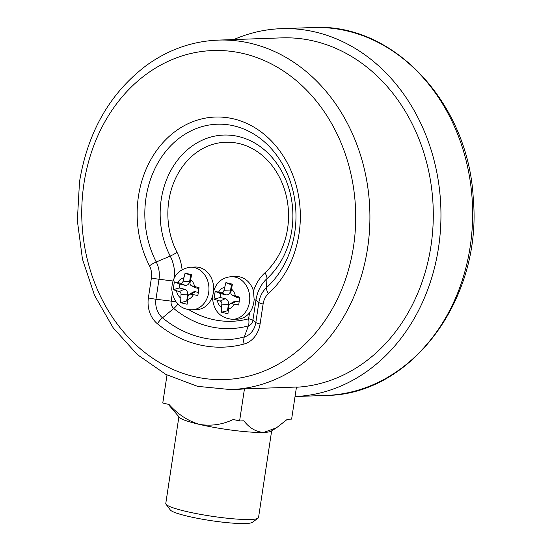 <?xml version="1.0" encoding="UTF-8"?>
<svg xmlns="http://www.w3.org/2000/svg" width="551" height="551" viewBox="0 0 551 551"><rect width="100%" height="100%" fill="white"/><g stroke="black" fill="none" stroke-linecap="round" stroke-linejoin="round"><path stroke-width="0.83" d="M178.882 416.838L165.775 503.497A46.911 5.724 8.6 0 0 166.023 504.248A46.911 5.724 8.6 0 0 211.302 516.17A46.911 5.724 8.6 0 0 258.088 518.167A46.911 5.724 8.6 0 0 258.543 517.527L271.65 430.868M276.547 427.755L263.736 432.425C256.036 431.922 249.403 428.044 243.852 420.806L239.595 420.957L244.451 388.882L296.472 387.05L291.624 419.118L287.374 419.27L276.547 427.755L271.14 431.192A46.911 5.724 -171.4 0 1 263.736 432.425A46.911 5.724 -171.4 0 1 199.31 424.38A46.911 5.724 -171.4 0 1 179.771 417.768L168.22 404.296M258.088 518.167L252.317 522.355A41.793 5.097 -171.4 0 1 210.64 520.578A41.793 5.097 -171.4 0 1 170.293 509.95L166.023 504.248M221.337 307.451L221.846 304.104A2.562 2.128 -92 0 0 220.131 301.101L213.995 299.227L215.179 291.41L221.392 292.733A2.562 2.128 -92 0 0 223.871 290.708L225.903 282.642L232.426 284.171L230.855 292.34A2.562 2.128 -92 0 0 232.178 295.198A2.562 2.128 -92 0 0 232.57 295.336L239.864 297.168L238.679 304.992L231.303 303.711A2.562 2.128 -92 0 0 229.987 303.911A2.562 2.128 -92 0 0 228.83 305.729L227.956 313.753L221.426 312.231L221.337 307.451A11.089 9.222 -92 0 1 217.335 300.447M181.024 294.571L180.611 302.706L187.133 304.228L188.008 296.204A2.562 2.128 88 0 1 189.172 294.379A2.562 2.128 88 0 1 190.488 294.186L197.864 295.467L199.042 287.643L191.755 285.811A2.562 2.128 88 0 1 191.362 285.673A2.562 2.128 88 0 1 190.04 282.815L191.61 274.639L185.088 273.117L183.056 281.182A2.562 2.128 88 0 1 180.576 283.207L174.357 281.885L173.179 289.702L179.309 291.575A2.562 2.128 88 0 1 181.024 294.571L187.629 294.847L186.699 300.97L187.306 301.115M231.275 276.712L236 276.54A21.324 17.742 88 0 1 253.488 291.018L254.135 299.448C253.832 304.634 252.296 309.097 249.534 312.844A21.324 17.742 88 0 1 237.502 319.16L232.777 319.332C220.627 318.271 213.891 311.349 212.569 298.552C213.375 282.87 222.494 277.339 231.275 276.712A21.324 17.742 88 0 1 249.486 302.093A21.324 17.742 88 0 1 244.802 313.009A21.324 17.742 88 0 1 232.777 319.332M213.554 291.128A21.324 17.742 -92 0 0 195.185 267.015L190.453 267.18A21.324 17.742 88 0 1 208.671 292.567A21.324 17.742 88 0 1 191.962 309.8L196.686 309.634A21.324 17.742 -92 0 0 212.658 295.708M296.445 387.243A174.853 145.464 -92 0 0 433.107 205.991A174.853 145.464 -92 0 0 281.63 37.874L218.251 40.106A174.853 145.464 88 0 1 369.79 209.724A174.853 145.464 88 0 1 230.573 389.591L237.199 389.357A174.853 145.464 88 0 0 244.451 388.882M233.824 39.555A184.062 153.13 88 0 1 281.306 28.666A184.062 153.13 88 0 1 440.807 206.763A184.062 153.13 88 0 1 295.04 396.534L325.965 395.446A184.062 153.13 -92 0 0 472.51 206.102A184.062 153.13 -92 0 0 312.996 27.55L281.306 28.666M186.699 300.97L180.611 302.706M191.369 275.507L190.577 275.321L189.654 281.451A4.842 4.029 88 0 1 184.971 285.28L179.853 284.089L179.268 287.973L184.378 289.165A4.842 4.029 88 0 1 187.629 294.847M179.268 287.973L173.179 289.702M179.853 284.089L174.357 281.885M190.577 275.321L185.088 273.117M198.883 288.524L196.142 287.891A4.842 4.029 88 0 1 195.398 287.622L191.362 285.673M189.172 294.379L193.064 292.154A4.842 4.029 88 0 1 195.557 291.775L198.257 292.402M228.121 310.64L221.426 312.231M227.522 310.495L228.445 304.372A4.842 4.029 -92 0 0 225.201 298.69L220.083 297.499L213.995 299.227M220.083 297.499L220.675 293.614L215.179 291.41M220.675 293.614L225.786 294.806A4.842 4.029 -92 0 0 230.47 290.976L231.399 284.853L225.903 282.642M231.399 284.853L232.185 285.032M232.178 295.198L236.214 297.154A4.842 4.029 -92 0 0 236.958 297.416L239.699 298.057M239.079 301.927L236.372 301.301A4.842 4.029 -92 0 0 233.879 301.679L229.987 303.911M239.595 420.957L233.321 419.49C222.315 424.663 210.978 426.288 199.31 424.38C187.877 420.895 177.787 414.269 169.047 404.489L162.772 403.022L167.008 375.017M224.374 287.36A11.089 9.222 -92 0 0 218.602 292.078M235.36 295.99A11.089 9.222 -92 0 0 231.358 288.993M228.321 309.077A11.089 9.222 -92 0 0 234.099 304.359M176.52 290.921A11.089 9.222 -92 0 0 180.521 297.926M183.559 277.835A11.089 9.222 -92 0 0 177.787 282.553M194.544 286.465A11.089 9.222 -92 0 0 190.543 279.467M253.488 291.018A42.62 35.457 88 0 1 264.955 272.793A72.525 60.334 -92 0 0 277.236 173.214A72.525 60.334 -92 0 0 194.627 153.936A72.525 60.334 -92 0 0 176.981 252.262A42.62 35.457 88 0 1 182.071 269.591M188.814 309.634A106.639 88.718 -92 0 0 248.618 318.788L249.534 312.844M177.856 303.945A10.235 4.58 -50.6 0 1 173.744 308.498L162.483 317.817A124.939 103.946 -92 0 0 244.327 336.916A18.328 15.249 -92 0 0 255.822 322.535L252.902 320.207A7.259 6.04 88 0 1 248.343 325.91A113.878 94.744 88 0 1 173.744 308.498A7.259 6.04 88 0 1 171.168 301.128A10.235 1.247 -171.4 0 1 176.134 301.907M174.591 277.236A35.381 29.437 -92 0 0 170.204 256.07L156.257 262.007A24.32 20.235 88 0 1 158.998 279.247L155.974 299.234L171.168 301.128L172.318 293.511M260.086 323.981A25.56 21.269 88 0 1 244.052 344.038A132.178 109.966 88 0 1 157.469 323.83A25.56 21.269 88 0 1 148.384 297.905L151.408 277.924A17.081 14.216 -92 0 0 149.486 265.816A98.064 81.582 88 0 1 173.351 132.867A98.064 81.582 88 0 1 285.046 158.936A98.064 81.582 88 0 1 268.44 293.58A17.081 14.216 -92 0 0 263.109 303.994L260.086 323.981A10.235 1.247 8.6 0 1 255.822 322.535L258.846 302.554A24.32 20.235 88 0 1 266.436 287.725L266.959 278.648A79.764 66.361 88 0 0 280.466 169.136A79.764 66.361 88 0 0 189.613 147.93A79.764 66.361 88 0 0 170.204 256.07A10.235 2.796 152.8 0 0 176.981 252.262M83.945 183.586A164.618 136.951 -92 0 0 264.976 370.685A164.618 136.951 -92 0 0 307.293 90.874A164.618 136.951 -92 0 0 83.945 183.586M268.44 293.58A10.235 4.649 -132.2 0 1 266.436 287.725A90.825 75.563 -92 0 0 281.816 163.02A90.825 75.563 -92 0 0 178.359 138.873A90.825 75.563 -92 0 0 156.257 262.007A10.235 2.796 -27.2 0 0 149.486 265.816M172.931 280.989L158.998 279.247A10.235 1.247 8.6 0 1 151.408 277.924M263.109 303.994A10.235 1.247 8.6 0 1 258.846 302.554L255.926 300.226L252.902 320.207A10.235 1.247 -171.4 0 0 248.639 318.767M264.955 272.793A10.235 4.649 47.8 0 1 266.959 278.648A35.381 29.437 -92 0 0 255.926 300.226A10.235 1.247 -171.4 0 0 254.135 299.448M148.384 297.905A10.235 1.247 8.6 0 0 155.974 299.234A18.328 15.249 -92 0 0 162.483 317.817A10.235 4.58 129.4 0 0 157.469 323.83M244.052 344.038A10.235 5.579 75 0 1 244.327 336.916L248.343 325.91A10.235 5.579 -105 0 0 248.618 318.788M187.505 299.551A11.089 9.222 -92 0 0 193.277 294.833M184.378 289.165L179.309 291.575M184.971 285.28L180.576 283.207M189.654 281.451L183.056 281.182M196.142 287.891L191.755 285.811M195.557 291.775L190.488 294.186M228.445 304.372L221.846 304.104M225.201 298.69L220.131 301.101M225.786 294.806L221.392 292.733M230.47 290.976L223.871 290.708M236.958 297.416L232.57 295.336M236.372 301.301L231.303 303.711M218.251 40.106C192.492 41.167 168.689 49.5 146.835 65.121C110.262 92.644 87.816 131.551 79.502 181.858L77.34 220.62L82.443 259.101L94.565 295.412L113.141 327.762L137.289 354.555L165.879 374.425L197.513 386.334L230.573 389.591M325.965 395.446C411.26 395.046 482.421 298.993 473.288 198.89C468.784 103.664 393.676 22.495 312.996 27.55M190.453 267.18C178.414 269.095 172.181 276.478 171.767 289.33C173.668 304.917 183.159 309.793 191.962 309.8"/></g></svg>
